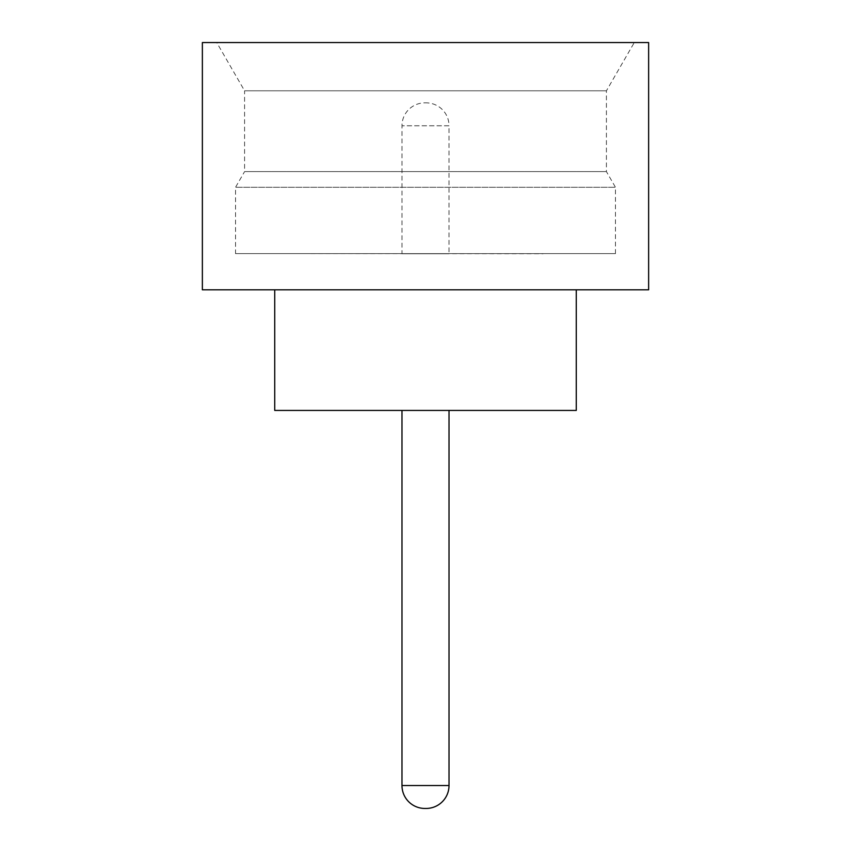 <?xml version="1.0" encoding="UTF-8"?>
<svg xmlns="http://www.w3.org/2000/svg" width="851" height="851" viewBox="0 0 851 851"><rect width="100%" height="100%" fill="white"/><g stroke="black" fill="none" stroke-linecap="round" stroke-linejoin="round"><path stroke-width="0.64" stroke-dasharray="4.25 3.19" d="M449.02 410.427L401.98 410.299L449.02 410.299M235.536 253.63L615.464 253.63L235.536 253.63L235.536 187.284L244.577 171.615L606.423 171.615L244.577 171.615L244.577 90.791L606.423 90.791L244.577 90.791L216.728 42.55L634.272 42.55L216.728 42.55M615.464 253.63L615.464 187.284L235.536 187.284L615.464 187.284L606.423 171.615L606.423 90.791L634.272 42.55M576.265 289.808L274.735 289.808L576.265 289.808M543.098 410.299L307.902 410.299L543.098 410.427M543.098 253.63L307.902 253.63L543.098 253.747M424.894 102.854L426.106 102.854A22.913 22.913 0 0 1 449.02 125.778L401.98 125.778L449.02 125.778L449.02 253.747L401.98 253.747L401.98 125.778A22.913 22.913 0 0 1 424.894 102.854L426.106 102.854M401.98 253.747L449.02 253.747M202.368 289.808L648.632 289.808M202.368 42.55L648.632 42.55M274.735 410.427L576.265 410.427M449.02 785.537L401.98 785.537"/><path stroke-width="1.28" d="M401.98 410.427L401.98 785.537L449.02 785.537L449.02 410.427M401.98 785.537A22.913 22.913 0 0 0 424.894 808.45L426.106 808.45L424.894 808.45M449.02 785.537A22.913 22.913 0 0 1 426.106 808.45M274.735 289.808L274.735 410.427L576.265 410.427L576.265 289.808M648.632 289.808L202.368 289.808L202.368 42.55L648.632 42.55L648.632 289.808"/></g></svg>
